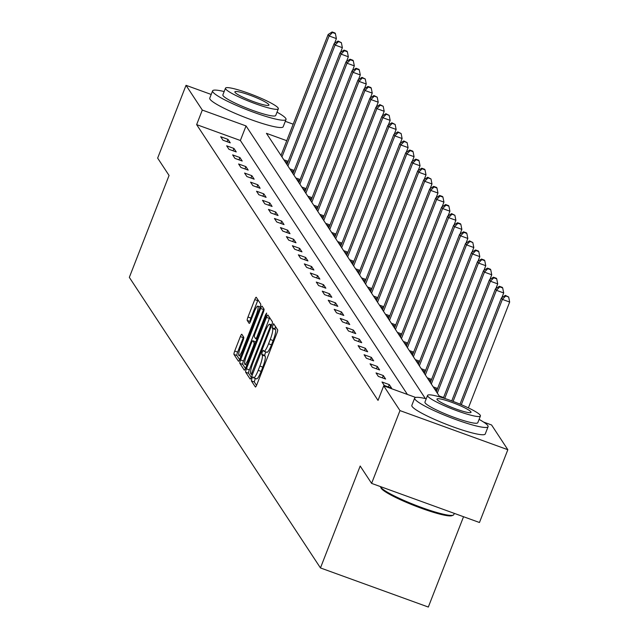 <?xml version="1.0" encoding="UTF-8"?>
<svg xmlns="http://www.w3.org/2000/svg" width="639" height="639" viewBox="0 0 639 639"><rect width="100%" height="100%" fill="white"/><g stroke="black" fill="none" stroke-linecap="round" stroke-linejoin="round"><path stroke-width="0.96" d="M251.878 378.48L251.359 380.876L255.36 386.954A3.091 0.551 -70.1 0 0 255.416 387.002A3.091 0.551 -70.1 0 0 256.846 384.662L276.903 333.223A3.091 0.551 -70.1 0 0 277.638 329.796L273.604 323.685L272.086 327.727L272.605 328.51A9.897 1.773 -70.1 0 1 270.241 339.485L268.572 343.774A9.897 1.773 -70.1 0 1 263.995 351.25A9.897 1.773 -70.1 0 1 263.803 351.091L263.244 350.268L262.238 351.897L261.726 354.302L262.238 355.084A9.897 1.773 -70.1 0 1 259.881 366.059L258.204 370.348A9.897 1.773 -70.1 0 1 253.627 377.825A9.897 1.773 -70.1 0 1 253.435 377.665L252.884 376.842L251.878 378.48M255.304 378.432L254.274 381.938L256.543 385.389M275.473 326.497L275.002 328.781L275.521 329.564L272.605 328.51M265.664 351.857L264.642 355.356L265.153 356.147L262.238 355.084M241.838 334.309A3.091 0.551 -70.1 0 0 241.782 334.261A3.091 0.551 -70.1 0 0 240.352 336.593L234.721 351.027A3.091 0.551 -70.1 0 0 233.986 354.461L238.419 361.203A3.091 0.551 -70.1 0 0 238.483 361.251A3.091 0.551 -70.1 0 0 239.913 358.918L259.969 307.479A3.091 0.551 -70.1 0 0 260.704 304.044L256.271 297.303A3.091 0.551 -70.1 0 0 256.207 297.255A3.091 0.551 -70.1 0 0 254.777 299.587L247.98 317.024A3.091 0.551 -70.1 0 0 247.245 320.451L249.138 323.334A3.091 0.551 -70.1 0 0 249.202 323.39A3.091 0.551 -70.1 0 0 250.632 321.05L254.002 312.407A8.275 1.478 -70.1 0 1 257.829 306.153A8.275 1.478 -70.1 0 1 256.015 315.466L242.812 349.325A8.275 1.478 -70.1 0 1 238.986 355.58A8.275 1.478 -70.1 0 1 240.799 346.274L242.996 340.627A3.091 0.551 -70.1 0 0 243.739 337.2L241.838 334.309M483.627 422.091L491.567 424.967L507.837 449.712L479.466 522.502L371.602 483.388L360.188 466.031L320.458 567.935L129.334 277.366L169.063 175.461L157.649 158.113L186.029 85.322L211.197 94.452M371.602 483.388L399.982 410.597L383.704 385.852L415.669 397.442M407.402 394.447L240.36 140.492L196.636 124.629L378.024 400.405L383.704 385.852M196.636 124.629L202.307 110.076L186.029 85.322M246.414 368.807A3.091 0.551 -70.1 0 0 245.68 372.233L250.113 378.975A3.091 0.551 -70.1 0 0 250.168 379.031A3.091 0.551 -70.1 0 0 251.606 376.69L271.655 325.251A3.091 0.551 -70.1 0 0 272.398 321.824L267.957 315.075A3.091 0.551 -70.1 0 0 267.901 315.027A3.091 0.551 -70.1 0 0 266.471 317.367L246.414 368.807L249.33 369.861A3.091 0.551 -70.1 0 0 248.595 373.288L251.303 377.409M244.266 370.093L239.833 363.343A3.091 0.551 -70.1 0 1 240.568 359.917L260.624 308.477A3.091 0.551 -70.1 0 1 262.054 306.137A3.091 0.551 -70.1 0 1 262.118 306.193L264.011 309.076A3.091 0.551 -70.1 0 1 263.276 312.503L255.137 333.366A3.091 0.551 -70.1 0 0 254.402 336.801L255.664 338.71A3.091 0.551 -70.1 0 0 255.72 338.766A3.091 0.551 -70.1 0 0 257.15 336.426L265.616 314.707L266.623 313.07L266.143 315.506L245.759 367.808A3.091 0.551 -70.1 0 1 244.33 370.141A3.091 0.551 -70.1 0 1 244.266 370.093L244.402 370.141M320.458 567.935L428.322 607.05L463.539 516.727M391.587 388.121L389.287 384.63L382.002 381.986L384.303 385.477L391.587 388.121M385.613 379.039L383.312 375.548L376.028 372.904L378.328 376.395L385.613 379.039M379.638 369.957L377.337 366.459L370.053 363.815L372.353 367.313L379.638 369.957M373.663 360.867L371.363 357.377L364.078 354.733L366.379 358.231L373.663 360.867M367.689 351.785L365.388 348.295L358.104 345.651L360.404 349.142L367.689 351.785M361.714 342.704L359.414 339.205L352.129 336.569L354.429 340.06L361.714 342.704M355.739 333.622L353.439 330.123L346.154 327.48L348.447 330.978L355.739 333.622M349.765 324.532L347.464 321.042L340.18 318.398L342.472 321.888L349.765 324.532M343.79 315.45L341.49 311.96L334.205 309.316L336.497 312.806L343.79 315.45M337.815 306.369L335.515 302.87L328.23 300.234L330.523 303.725L337.815 306.369M331.841 297.287L329.54 293.788L322.256 291.144L324.548 294.643L331.841 297.287M325.866 288.197L323.566 284.706L316.281 282.063L318.573 285.553L325.866 288.197M319.891 279.115L317.591 275.625L310.306 272.981L312.599 276.471L319.891 279.115M313.917 270.033L311.616 266.535L304.332 263.891L306.624 267.39L313.917 270.033M307.942 260.952L305.642 257.453L298.349 254.809L300.649 258.308L307.942 260.952M301.967 251.862L299.667 248.371L292.374 245.727L294.675 249.218L301.967 251.862M295.993 242.78L293.692 239.29L286.4 236.646L288.7 240.136L295.993 242.78M290.01 233.698L287.718 230.2L280.425 227.556L282.726 231.054L290.01 233.698M284.036 224.608L281.743 221.118L274.45 218.474L276.751 221.973L284.036 224.608M278.061 215.527L275.768 212.036L268.476 209.392L270.776 212.883L278.061 215.527M272.086 206.445L269.794 202.954L262.501 200.311L264.802 203.801L272.086 206.445M266.112 197.363L263.819 193.865L256.527 191.221L258.827 194.719L266.112 197.363M260.137 188.273L257.844 184.783L250.552 182.139L252.852 185.637L260.137 188.273M254.162 179.192L251.87 175.701L244.577 173.057L246.878 176.548L254.162 179.192M248.188 170.11L245.887 166.611L238.603 163.975L240.903 167.466L248.188 170.11M242.213 161.028L239.913 157.529L232.628 154.886L234.928 158.384L242.213 161.028M236.238 151.938L233.938 148.448L226.653 145.804L228.954 149.294L236.238 151.938M230.264 142.856L227.963 139.366L220.679 136.722L222.979 140.213L230.264 142.856M436.717 390.653L435.375 390.165M430.742 381.571L429.4 381.084M424.767 372.489L423.425 372.002M418.793 363.407L417.451 362.92M412.818 354.318L411.476 353.83M406.843 345.236L405.501 344.748M400.869 336.154L399.527 335.667M394.894 327.064L393.552 326.585M388.919 317.982L387.577 317.495M382.945 308.901L381.603 308.413M376.97 299.819L375.628 299.332M370.995 290.729L369.654 290.242M365.021 281.647L363.679 281.16M359.046 272.565L357.704 272.078M353.071 263.484L351.73 262.996M347.097 254.394L345.755 253.907M341.122 245.312L339.78 244.825M335.148 236.23L333.806 235.743M329.173 227.149L327.831 226.661M323.198 218.059L321.856 217.572M317.224 208.977L315.882 208.49M311.249 199.895L309.907 199.408M305.274 190.813L303.924 190.326M299.3 181.724L297.95 181.236M293.317 172.642L291.975 172.155M287.342 163.56L286 163.073M507.837 449.712L399.982 410.597M285.29 121.322L293.181 124.182M286.743 140.692L266.439 133.327L439.832 396.947M425.366 398.568L246.039 125.931L202.307 110.076M240.36 140.492L246.039 125.931M389.287 384.63L388.384 386.962M383.312 375.548L382.41 377.873M377.337 366.459L376.435 368.791M371.363 357.377L370.46 359.709M365.388 348.295L364.478 350.627M359.414 339.205L358.503 341.538M353.439 330.123L352.528 332.456M347.464 321.042L346.554 323.374M341.49 311.96L340.579 314.284M335.515 302.87L334.604 305.202M329.54 293.788L328.63 296.121M323.566 284.706L322.655 287.039M317.591 275.625L316.68 277.949M311.616 266.535L310.706 268.867M305.642 257.453L304.731 259.785M299.667 248.371L298.756 250.704M293.692 239.29L292.782 241.614M287.718 230.2L286.807 232.532M281.743 221.118L280.833 223.45M275.768 212.036L274.858 214.369M269.794 202.954L268.883 205.279M263.819 193.865L262.909 196.197M257.844 184.783L256.934 187.115M251.87 175.701L250.959 178.033M245.887 166.611L244.985 168.944M239.913 157.529L239.01 159.862M233.938 148.448L233.035 150.78M227.963 139.366L227.061 141.698M256.351 378.719A9.897 1.773 -70.1 0 0 256.543 378.879A9.897 1.773 -70.1 0 0 261.119 371.403L258.204 370.348M265.153 356.147A9.897 1.773 -70.1 0 1 262.797 367.121L261.119 371.403M266.719 352.145A9.897 1.773 -70.1 0 0 266.91 352.305A9.897 1.773 -70.1 0 0 271.487 344.828L268.572 343.774M275.521 329.564A9.897 1.773 -70.1 0 1 273.157 340.539L271.487 344.828M269.69 317.703A3.091 0.551 -70.1 0 0 269.386 318.422L249.33 369.861M251.255 374.35L269.906 327.599L270.425 325.195L269.882 324.364A9.897 1.773 -70.1 0 0 269.69 324.205A9.897 1.773 -70.1 0 0 265.113 331.681L253.076 362.545A9.897 1.773 -70.1 0 0 250.712 373.519L251.255 374.35M245.456 368.527L242.748 364.406L239.833 363.343M263.843 308.813A3.091 0.551 -70.1 0 0 263.54 309.532L243.483 360.971A3.091 0.551 -70.1 0 0 242.748 364.406M246.702 355.012A8.275 1.478 -70.1 0 0 244.889 364.326A8.275 1.478 -70.1 0 0 248.715 358.072L253.363 346.146A3.091 0.551 -70.1 0 0 254.098 342.712L252.844 340.795A3.091 0.551 -70.1 0 0 252.78 340.747A3.091 0.551 -70.1 0 0 251.351 343.087L246.702 355.012M257.996 299.923A3.091 0.551 -70.1 0 0 257.693 300.649L250.895 318.078A3.091 0.551 -70.1 0 0 250.161 321.505L250.328 321.768M243.563 336.937A3.091 0.551 -70.1 0 0 243.267 337.656L237.636 352.089A3.091 0.551 -70.1 0 0 236.901 355.516L239.609 359.637M468.395 407.89L509.666 302.039L502.374 299.395L501.415 297.942L460.008 404.152M461.318 404.703L502.374 299.395L505.753 295.969L508.668 297.023L505.369 295.386L505.753 295.969M501.415 297.942L505.369 295.386M508.668 297.023L509.666 302.039M453.243 515.138L452.037 515.657A38.452 5 -158.7 0 1 415.829 506.2A38.452 5 -158.7 0 1 381.195 488.3A38.452 5 -158.7 0 1 381.004 487.964L380.469 486.766A39.394 5.128 21.3 0 0 380.66 487.11A39.394 5.128 21.3 0 0 416.149 505.457A39.394 5.128 21.3 0 0 453.243 515.138A39.394 5.128 21.3 0 0 453.802 514.635L454.297 513.373M426.245 398.776A39.394 5.128 21.3 0 0 414.671 398.089A39.394 5.128 21.3 0 0 414.943 399.183A39.394 5.128 21.3 0 0 452.851 418.449A39.394 5.128 21.3 0 0 488.084 426.708A39.394 5.128 21.3 0 0 487.821 425.614A39.394 5.128 21.3 0 0 479.098 419.384M414.671 398.089L411.836 405.366A39.394 5.128 21.3 0 0 412.099 406.46A39.394 5.128 21.3 0 0 450.008 425.726A39.394 5.128 21.3 0 0 485.249 433.985L488.084 426.708M480.416 416.005L477.804 422.699A28.364 3.69 -158.7 0 1 452.436 416.756A28.364 3.69 -158.7 0 1 425.143 402.882A28.364 3.69 -158.7 0 1 424.951 402.091L427.563 395.397A28.364 3.69 21.3 0 0 427.755 396.188A28.364 3.69 21.3 0 0 455.048 410.054A28.364 3.69 21.3 0 0 480.416 416.005A28.364 3.69 21.3 0 0 480.224 415.214A28.364 3.69 21.3 0 0 452.931 401.34A28.364 3.69 21.3 0 0 427.563 395.397M470.895 411.828A18.283 2.38 21.3 0 0 453.307 402.889A18.283 2.38 21.3 0 0 436.956 399.063A18.283 2.38 21.3 0 0 437.084 399.567A18.283 2.38 21.3 0 0 454.672 408.505A18.283 2.38 21.3 0 0 471.023 412.339A18.283 2.38 21.3 0 0 470.895 411.828M224.169 91.553A39.394 5.128 21.3 0 0 212.595 90.866A39.394 5.128 21.3 0 0 212.867 91.96A39.394 5.128 21.3 0 0 250.776 111.226A39.394 5.128 21.3 0 0 286.008 119.485A39.394 5.128 21.3 0 0 285.745 118.391A39.394 5.128 21.3 0 0 277.022 112.16M212.595 90.866L209.76 98.142A39.394 5.128 21.3 0 0 210.023 99.237A39.394 5.128 21.3 0 0 247.932 118.503A39.394 5.128 21.3 0 0 283.173 126.762L286.008 119.485M278.34 108.782L275.728 115.475A28.364 3.69 -158.7 0 1 250.36 109.533A28.364 3.69 -158.7 0 1 223.067 95.658A28.364 3.69 -158.7 0 1 222.875 94.868L225.487 88.174A28.364 3.69 21.3 0 0 225.679 88.965A28.364 3.69 21.3 0 0 252.972 102.839A28.364 3.69 21.3 0 0 278.34 108.782A28.364 3.69 21.3 0 0 278.149 107.991A28.364 3.69 21.3 0 0 250.855 94.117A28.364 3.69 21.3 0 0 225.487 88.174M268.819 104.612A18.283 2.38 21.3 0 0 251.231 95.666A18.283 2.38 21.3 0 0 234.88 91.84A18.283 2.38 21.3 0 0 235.008 92.343A18.283 2.38 21.3 0 0 252.597 101.289A18.283 2.38 21.3 0 0 268.947 105.115A18.283 2.38 21.3 0 0 268.819 104.612M501.855 297.654L503.692 292.95L496.399 290.314L495.441 288.852L451.757 400.901M453.091 401.404L496.399 290.314L499.778 286.879L502.693 287.941L502.31 287.358L499.394 286.296L499.778 286.879M495.441 288.852L499.394 286.296M502.693 287.941L503.692 292.95M495.88 288.572L497.717 283.868L490.425 281.224L489.466 279.77L443.37 398.017M444.72 398.448L490.425 281.224L493.803 277.797L496.719 278.852L496.335 278.269L493.42 277.214L493.803 277.797M489.466 279.77L493.42 277.214M496.719 278.852L497.717 283.868M489.905 279.491L491.742 274.786L484.45 272.142L483.491 270.688L436.341 391.627M437.3 393.089L484.45 272.142L487.829 268.715L490.744 269.77L490.361 269.187L487.445 268.132L487.829 268.715M483.491 270.688L487.445 268.132M490.744 269.77L491.742 274.786M483.931 270.401L485.768 265.704L478.475 263.06L477.517 261.599L430.366 382.545M431.325 383.999L478.475 263.06L481.854 259.626L484.769 260.688L484.386 260.105L481.471 259.051L481.854 259.626M477.517 261.599L481.471 259.051M484.769 260.688L485.768 265.704M477.956 261.319L479.793 256.614L472.501 253.971L471.542 252.517L424.392 373.464M425.35 374.917L472.501 253.971L475.879 250.544L478.795 251.606L478.411 251.023L475.496 249.961L475.879 250.544M471.542 252.517L475.496 249.961M478.795 251.606L479.793 256.614M471.981 252.237L473.811 247.533L466.526 244.889L465.567 243.435L418.417 364.382M419.376 365.835L466.526 244.889L469.905 241.462L472.82 242.516L469.521 240.879L469.905 241.462M465.567 243.435L469.521 240.879M472.82 242.516L473.811 247.533M466.007 243.155L467.836 238.451L460.551 235.807L459.593 234.353L412.443 355.292M413.401 356.754L460.551 235.807L463.93 232.38L466.845 233.435L466.462 232.852L463.547 231.797L463.93 232.38M459.593 234.353L463.547 231.797M466.845 233.435L467.836 238.451M460.032 234.066L461.861 229.369L454.577 226.725L453.618 225.263L406.468 346.21M407.418 347.664L454.577 226.725L457.947 223.291L460.863 224.353L460.487 223.77L457.572 222.715L457.947 223.291M453.618 225.263L457.572 222.715M460.863 224.353L461.861 229.369M454.057 224.984L455.887 220.279L448.602 217.635L447.643 216.182L400.493 337.128M401.444 338.582L448.602 217.635L451.973 214.209L454.888 215.271L451.597 213.626L451.973 214.209M447.643 216.182L451.597 213.626M454.888 215.271L455.887 220.279M448.083 215.902L449.912 211.197L442.627 208.554L441.669 207.1L394.519 328.047M395.469 329.5L442.627 208.554L445.998 205.127L448.913 206.181L448.53 205.598L445.615 204.544L445.998 205.127M441.669 207.1L445.615 204.544M448.913 206.181L449.912 211.197M442.108 206.812L443.937 202.116L436.653 199.472L435.694 198.018L388.536 318.957M389.494 320.419L436.653 199.472L440.023 196.045L442.939 197.1L442.555 196.516L439.64 195.462L440.023 196.045M435.694 198.018L439.64 195.462M442.939 197.1L443.937 202.116M436.133 197.731L437.963 193.034L430.678 190.39L429.72 188.928L382.561 309.875M383.52 311.329L430.678 190.39L434.049 186.955L436.964 188.018L436.581 187.435L433.665 186.372L434.049 186.955M429.72 188.928L433.665 186.372M436.964 188.018L437.963 193.034M430.159 188.649L431.988 183.944L424.703 181.3L423.745 179.847L376.587 300.793M377.545 302.247L424.703 181.3L428.074 177.874L430.99 178.928L427.691 177.291L428.074 177.874M423.745 179.847L427.691 177.291M430.99 178.928L431.988 183.944M424.184 179.567L426.013 174.862L418.729 172.218L417.77 170.765L370.612 291.711M371.571 293.165L418.729 172.218L422.099 168.792L425.015 169.846L424.631 169.263L421.716 168.209L422.099 168.792M417.77 170.765L421.716 168.209M425.015 169.846L426.013 174.862M418.21 170.477L420.039 165.781L412.754 163.137L411.796 161.683L364.637 282.622M365.596 284.083L412.754 163.137L416.125 159.71L419.04 160.764L418.657 160.181L415.741 159.127L416.125 159.71M411.796 161.683L415.741 159.127M419.04 160.764L420.039 165.781M412.235 161.395L414.064 156.691L406.779 154.055L405.821 152.593L358.663 273.54M359.621 274.994L406.779 154.055L410.15 150.62L413.066 151.683L412.682 151.1L409.767 150.037L410.15 150.62M405.821 152.593L409.767 150.037M413.066 151.683L414.064 156.691M406.26 152.314L408.089 147.609L400.805 144.965L399.846 143.511L352.688 264.458M353.647 265.912L400.805 144.965L404.175 141.538L407.091 142.593L403.792 140.955L404.175 141.538M399.846 143.511L403.792 140.955M407.091 142.593L408.089 147.609M400.278 143.232L402.115 138.527L394.83 135.883L393.872 134.43L346.713 255.376M347.672 256.83L394.83 135.883L398.201 132.457L401.116 133.511L397.817 131.874L398.201 132.457M393.872 134.43L397.817 131.874M401.116 133.511L402.115 138.527M394.303 134.142L396.14 129.445L388.855 126.802L387.897 125.348L340.739 246.287M341.697 247.748L388.855 126.802L392.226 123.375L395.142 124.429L391.843 122.792L392.226 123.375M387.897 125.348L391.843 122.792M395.142 124.429L396.14 129.445M388.328 125.06L390.165 120.356L382.881 117.72L381.922 116.258L334.764 237.205M335.723 238.659L382.881 117.72L386.252 114.285L389.167 115.347L385.868 113.702L386.252 114.285M381.922 116.258L385.868 113.702M389.167 115.347L390.165 120.356M382.354 115.978L384.191 111.274L376.898 108.63L375.948 107.176L328.789 228.123M329.748 229.577L376.898 108.63L380.277 105.203L383.192 106.258L379.893 104.62L380.277 105.203M375.948 107.176L379.893 104.62M383.192 106.258L384.191 111.274M376.379 106.897L378.216 102.192L370.924 99.548L369.973 98.094L322.815 219.033M323.773 220.495L370.924 99.548L374.302 96.122L377.218 97.176L373.919 95.538L374.302 96.122M369.973 98.094L373.919 95.538M377.218 97.176L378.216 102.192M370.404 97.807L372.241 93.11L364.949 90.466L363.998 89.005L316.84 209.951M317.799 211.405L364.949 90.466L368.328 87.032L371.243 88.094L370.86 87.511L367.944 86.457L368.328 87.032M363.998 89.005L367.944 86.457M371.243 88.094L372.241 93.11M364.43 88.725L366.267 84.021L358.974 81.377L358.016 79.923L310.866 200.87M311.824 202.323L358.974 81.377L362.353 77.95L365.268 79.012L361.97 77.367L362.353 77.95M358.016 79.923L361.97 77.367M365.268 79.012L366.267 84.021M358.455 79.643L360.292 74.939L353 72.295L352.041 70.841L304.891 191.788M305.849 193.242L353 72.295L356.378 68.868L359.294 69.923L358.91 69.339L355.995 68.285L356.378 68.868M352.041 70.841L355.995 68.285M359.294 69.923L360.292 74.939M352.48 70.562L354.318 65.857L347.025 63.213L346.066 61.759L298.916 182.698M299.875 184.16L347.025 63.213L350.404 59.786L353.319 60.841L352.936 60.258L350.02 59.203L350.404 59.786M346.066 61.759L350.02 59.203M353.319 60.841L354.318 65.857M346.506 61.472L348.343 56.775L341.05 54.131L340.092 52.67L292.942 173.616M293.9 175.07L341.05 54.131L344.429 50.697L347.344 51.759L346.961 51.176L344.046 50.122L344.429 50.697M340.092 52.67L344.046 50.122M347.344 51.759L348.343 56.775M340.531 52.39L342.368 47.685L335.076 45.042L334.117 43.588L286.967 164.535M287.925 165.988L335.076 45.042L338.454 41.615L341.37 42.677L338.071 41.032L338.454 41.615M334.117 43.588L338.071 41.032M341.37 42.677L342.368 47.685M334.556 43.308L336.394 38.604L329.101 35.96L328.142 34.506L280.992 155.453M281.951 156.906L329.101 35.96L332.48 32.533L335.395 33.587L335.012 33.004L332.096 31.95L332.48 32.533M328.142 34.506L332.096 31.95M335.395 33.587L336.394 38.604M254.274 381.938L251.359 380.876M275.002 328.781L272.086 327.727M264.642 355.356L261.726 354.302M262.797 367.121L259.881 366.059M273.157 340.539L270.241 339.485M269.386 318.422L266.471 317.367M248.595 373.288L245.68 372.233M252.357 374.75L251.359 374.382M253.036 373.016L252.301 372.753M270.64 327.863L269.906 327.599M271.527 325.594L270.425 325.195M271.743 325.043L269.882 324.364M243.483 360.971L240.568 359.917M263.54 309.532L260.624 308.477M256.918 339.165L255.8 338.766M257.884 336.689L257.15 336.426M266.343 314.971L265.616 314.707M249.45 358.343L248.715 358.072M254.098 346.41L253.363 346.146M255.36 343.167L254.098 342.712M255.76 341.857L252.844 340.795M243.547 349.597L242.812 349.325M256.75 315.73L256.015 315.466M250.161 321.505L247.245 320.451M250.895 318.078L247.98 317.024M257.693 300.649L254.777 299.587M236.901 355.516L233.986 354.461M237.636 352.089L234.721 351.027M243.267 337.656L240.352 336.593M443.554 397.546L439.193 395.964M437.14 389.574L434.312 388.552M437.571 388.464L433.218 386.883M431.165 380.493L428.338 379.47M431.597 379.374L427.243 377.793M425.191 371.411L422.363 370.38M425.622 370.293L421.261 368.711M419.216 362.321L416.388 361.299M419.647 361.211L415.286 359.629M413.241 353.239L410.414 352.217M413.673 352.129L409.311 350.547M407.267 344.157L404.439 343.135M407.698 343.039L403.337 341.458M401.292 335.076L398.464 334.045M401.723 333.957L397.362 332.376M395.317 325.986L392.49 324.963M395.749 324.876L391.387 323.294M389.343 316.904L386.515 315.882M389.774 315.794L385.413 314.212M383.368 307.822L380.54 306.8M383.799 306.704L379.438 305.123M377.393 298.74L374.566 297.71M377.825 297.622L373.464 296.041M371.419 289.651L368.591 288.628M371.85 288.54L367.489 286.959M365.444 280.569L362.617 279.547M365.875 279.459L361.514 277.877M359.469 271.487L356.642 270.457M359.901 270.369L355.54 268.787M353.495 262.405L350.667 261.375M353.926 261.287L349.565 259.706M347.512 253.316L344.693 252.293M347.951 252.205L343.59 250.624M341.538 244.234L338.718 243.211M341.977 243.116L337.616 241.534M335.563 235.152L332.743 234.122M336.002 234.034L331.641 232.452M329.588 226.07L326.761 225.04M330.028 224.952L325.666 223.37M323.614 216.98L320.786 215.958M324.053 215.87L319.692 214.289M317.639 207.899L314.811 206.876M318.078 206.78L313.717 205.199M311.664 198.817L308.837 197.786M312.104 197.699L307.742 196.117M305.69 189.727L302.862 188.705M306.129 188.617L301.768 187.035M299.715 180.645L296.887 179.623M300.154 179.535L295.793 177.954M293.74 171.564L290.913 170.541M294.18 170.445L289.818 168.864M287.766 162.482L284.938 161.451M288.205 161.363L283.844 159.782M256.543 378.879L253.627 377.825M266.91 352.305L263.995 351.25M252.357 374.766L251.303 374.382M271.767 324.955L269.69 324.205M256.91 339.197L255.72 338.766M246.838 365.029L244.889 364.326M255.696 341.801L252.78 340.747M240.935 356.29L238.986 355.58M260.145 306.992L257.829 306.153"/></g></svg>
